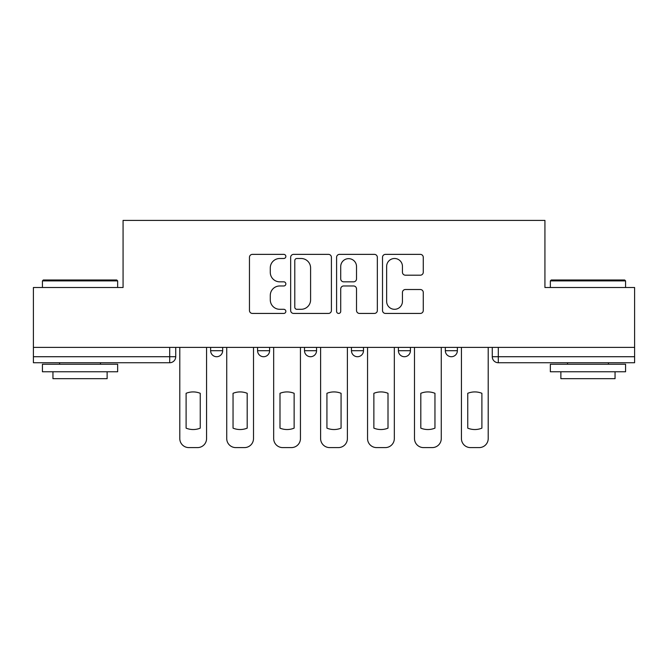 <?xml version="1.0" encoding="UTF-8"?>
<svg xmlns="http://www.w3.org/2000/svg" width="668" height="668" viewBox="0 0 668 668"><rect width="100%" height="100%" fill="white"/><g stroke="black" fill="none" stroke-linecap="round" stroke-linejoin="round"><path stroke-width="1" d="M285.854 256.428A2.071 2.071 0 0 0 283.791 254.366L252.412 254.366A2.956 2.956 0 0 0 249.456 257.322L249.456 310.478A2.956 2.956 0 0 0 252.412 313.434L283.791 313.434A2.071 2.071 0 0 0 285.854 311.371A2.071 2.071 0 0 0 283.791 309.301L279.725 309.301A9.452 9.452 0 0 1 270.281 299.849L270.281 295.415A9.452 9.452 0 0 1 279.725 285.971L283.791 285.971A2.071 2.071 0 0 0 285.854 283.9A2.071 2.071 0 0 0 283.791 281.829L279.725 281.829A9.452 9.452 0 0 1 270.281 272.385L270.281 267.951A9.452 9.452 0 0 1 279.725 258.499L283.791 258.499A2.071 2.071 0 0 0 285.854 256.428M445.331 347.393L445.331 350.7L457.371 350.7A6.02 6.02 0 0 1 451.351 356.72A6.02 6.02 0 0 1 445.331 350.7L445.331 347.393M351.451 347.393L351.451 350.7L363.492 350.7A6.02 6.02 0 0 1 357.472 356.72A6.02 6.02 0 0 1 351.451 350.7L351.451 347.393M420.314 275.191A2.956 2.956 0 0 0 423.27 272.235L423.27 257.322A2.956 2.956 0 0 0 420.314 254.366L385.469 254.366A2.956 2.956 0 0 0 382.514 257.322L382.514 310.478A2.956 2.956 0 0 0 385.469 313.434L420.314 313.434A2.956 2.956 0 0 0 423.27 310.478L423.27 292.467A2.956 2.956 0 0 0 420.314 289.511L405.401 289.511A2.956 2.956 0 0 0 402.445 292.467L402.445 301.402A7.899 7.899 0 0 1 394.546 309.301A7.899 7.899 0 0 1 386.647 301.402L386.647 266.398A7.899 7.899 0 0 1 394.546 258.499A7.899 7.899 0 0 1 402.445 266.398L402.445 272.235A2.956 2.956 0 0 0 405.401 275.191L420.314 275.191M33.4 347.393L33.4 287.507L123.071 287.507L123.071 220.407L544.929 220.407L544.929 287.507L634.6 287.507L634.6 347.393L33.4 347.393L33.4 356.72L175.726 356.72L175.726 347.393L175.726 356.72A6.02 6.02 0 0 1 169.705 362.732L33.4 362.732L33.4 356.72M331.411 257.322A2.956 2.956 0 0 0 328.464 254.366L293.611 254.366A2.956 2.956 0 0 0 290.655 257.322L290.655 310.478A2.956 2.956 0 0 0 293.611 313.434L328.464 313.434A2.956 2.956 0 0 0 331.411 310.478L331.411 257.322M339.536 254.366L374.389 254.366A2.956 2.956 0 0 1 377.345 257.322L377.345 310.478A2.956 2.956 0 0 1 374.389 313.434L359.476 313.434A2.956 2.956 0 0 1 356.52 310.478L356.52 288.918A2.956 2.956 0 0 0 353.564 285.971L343.669 285.971A2.956 2.956 0 0 0 340.722 288.918L340.722 311.371A2.071 2.071 0 0 1 338.651 313.434A2.071 2.071 0 0 1 336.589 311.371L336.589 257.322A2.956 2.956 0 0 1 339.536 254.366M492.274 347.393L492.274 356.72L634.6 356.72L634.6 362.732L498.295 362.732A6.02 6.02 0 0 1 492.274 356.72M634.6 347.393L634.6 356.72M457.371 350.7L457.371 347.393L457.371 350.7A6.02 6.02 0 0 1 451.351 356.72M410.428 347.393L410.428 350.7A6.02 6.02 0 0 1 404.407 356.72A6.02 6.02 0 0 1 398.395 350.7A6.02 6.02 0 0 0 404.407 356.72A6.02 6.02 0 0 0 410.428 350.7L410.428 347.393M398.395 347.393L398.395 350.7L410.428 350.7M363.492 347.393L363.492 350.7M316.548 347.393L316.548 350.7A6.02 6.02 0 0 1 310.528 356.72A6.02 6.02 0 0 1 304.508 350.7A6.02 6.02 0 0 0 310.528 356.72A6.02 6.02 0 0 0 316.548 350.7L304.508 350.7L304.508 347.393M257.572 347.393L257.572 350.7L269.605 350.7L269.605 347.393L269.605 350.7A6.02 6.02 0 0 1 263.593 356.72A6.02 6.02 0 0 1 257.572 350.7A6.02 6.02 0 0 0 263.593 356.72M210.629 347.393L210.629 350.7L222.669 350.7L222.669 347.393L222.669 350.7A6.02 6.02 0 0 1 216.649 356.72A6.02 6.02 0 0 1 210.629 350.7A6.02 6.02 0 0 0 216.649 356.72M169.705 347.393L169.705 362.732A6.02 6.02 0 0 0 175.726 356.72M296.859 258.499A2.071 2.071 0 0 0 294.788 260.57L294.788 307.23A2.071 2.071 0 0 0 296.859 309.301L301.143 309.301A9.452 9.452 0 0 0 310.595 299.849L310.595 267.951A9.452 9.452 0 0 0 301.143 258.499L296.859 258.499M356.52 266.549A7.899 7.899 0 0 0 348.621 258.65A7.899 7.899 0 0 0 340.722 266.549L340.722 278.882A2.956 2.956 0 0 0 343.669 281.829L353.564 281.829A2.956 2.956 0 0 0 356.52 278.882L356.52 266.549M186.105 393.302L186.105 428.155L186.105 393.302A18.804 18.804 0 0 1 200.25 393.302A18.804 18.804 0 0 0 186.105 393.302M200.25 428.155L200.25 393.302L200.25 428.155A18.804 18.804 0 0 1 186.105 428.155M179.792 438.567L179.792 347.393L179.792 438.567A9.026 9.026 0 0 0 188.819 447.593L197.544 447.593A9.026 9.026 0 0 0 206.571 438.567L206.571 347.393L206.571 438.567M188.819 447.593L197.544 447.593M233.049 393.302L233.049 428.155L233.049 393.302A18.804 18.804 0 0 1 247.193 393.302L247.193 428.155A18.804 18.804 0 0 1 233.049 428.155M226.728 438.567L226.728 347.393L226.728 438.567A9.026 9.026 0 0 0 235.754 447.593L244.48 447.593A9.026 9.026 0 0 0 253.506 438.567L253.506 347.393L253.506 438.567M279.992 393.302L279.992 428.155L279.992 393.302A18.804 18.804 0 0 1 294.129 393.302L294.129 428.155A18.804 18.804 0 0 1 279.992 428.155M273.671 438.567L273.671 347.393L273.671 438.567A9.026 9.026 0 0 0 282.698 447.593L291.423 447.593A9.026 9.026 0 0 0 300.45 438.567L300.45 347.393L300.45 438.567M247.193 393.302L247.193 428.155M235.754 447.593L244.48 447.593M294.129 393.302L294.129 428.155M282.698 447.593L291.423 447.593M42.426 280.894L43.328 279.992L116.75 279.992L117.651 280.894L42.426 280.894L42.426 287.507M117.651 371.767L42.426 371.767L42.426 364.244L117.651 364.244L117.651 371.767M107.122 371.767L107.122 378.681L52.956 378.681L52.956 371.767M550.348 280.894L551.25 279.992L624.672 279.992L625.574 280.894L550.348 280.894L550.348 287.507M625.574 371.767L550.348 371.767L550.348 364.244L625.574 364.244L625.574 371.767M615.044 371.767L615.044 378.681L560.878 378.681L560.878 371.767M326.928 393.302L326.928 428.155L326.928 393.302A18.804 18.804 0 0 1 341.072 393.302A18.804 18.804 0 0 0 326.928 393.302M341.072 428.155L341.072 393.302L341.072 428.155A18.804 18.804 0 0 1 326.928 428.155M320.607 438.567L320.607 347.393L320.607 438.567A9.026 9.026 0 0 0 329.633 447.593L338.367 447.593A9.026 9.026 0 0 0 347.393 438.567L347.393 347.393L347.393 438.567M373.871 393.302L373.871 428.155L373.871 393.302A18.804 18.804 0 0 1 388.008 393.302A18.804 18.804 0 0 0 373.871 393.302M388.008 428.155L388.008 393.302L388.008 428.155A18.804 18.804 0 0 1 373.871 428.155M367.55 438.567L367.55 347.393L367.55 438.567A9.026 9.026 0 0 0 376.577 447.593L385.302 447.593A9.026 9.026 0 0 0 394.329 438.567L394.329 347.393L394.329 438.567M420.807 393.302L420.807 428.155L420.807 393.302A18.804 18.804 0 0 1 434.951 393.302A18.804 18.804 0 0 0 420.807 393.302M434.951 428.155L434.951 393.302L434.951 428.155A18.804 18.804 0 0 1 420.807 428.155M414.494 438.567L414.494 347.393L414.494 438.567A9.026 9.026 0 0 0 423.52 447.593L432.246 447.593A9.026 9.026 0 0 0 441.272 438.567L441.272 347.393L441.272 438.567M329.633 447.593L338.367 447.593M376.577 447.593L385.302 447.593M423.52 447.593L432.246 447.593M467.75 393.302L467.75 428.155L467.75 393.302A18.804 18.804 0 0 1 481.895 393.302A18.804 18.804 0 0 0 467.75 393.302M481.895 428.155L481.895 393.302L481.895 428.155A18.804 18.804 0 0 1 467.75 428.155M461.429 438.567L461.429 347.393L461.429 438.567A9.026 9.026 0 0 0 470.456 447.593L479.181 447.593A9.026 9.026 0 0 0 488.208 438.567L488.208 347.393L488.208 438.567M470.456 447.593L479.181 447.593M498.295 347.393L498.295 362.732M117.651 287.507L117.651 280.894M100.501 364.244L100.501 362.732M59.577 364.244L59.577 362.732M625.574 287.507L625.574 280.894M608.423 364.244L608.423 362.732M567.499 364.244L567.499 362.732"/></g></svg>
